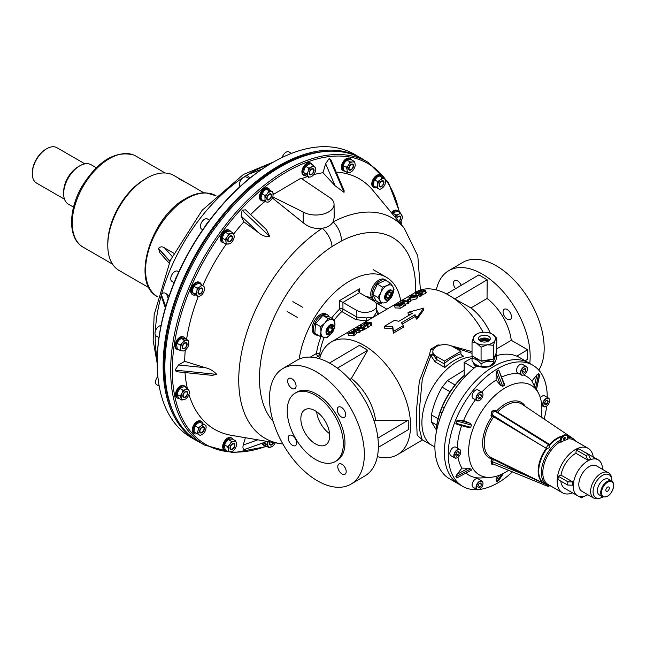 <?xml version="1.0" encoding="UTF-8"?>
<svg xmlns="http://www.w3.org/2000/svg" width="646" height="646" viewBox="0 0 646 646"><rect width="100%" height="100%" fill="white"/><g stroke="black" fill="none" stroke-linecap="round" stroke-linejoin="round"><path stroke-width="0.97" d="M96.286 167.726L91.11 164.738A22.747 13.138 120 0 0 79.733 165.861A22.747 13.138 120 0 0 63.647 193.727A22.747 13.138 120 0 0 65.803 201.77A22.747 13.138 120 0 0 68.363 204.144L73.539 207.132M79.733 165.861L78.085 166.813A20.414 11.79 120 0 0 63.647 191.822L63.647 193.727M84.925 163.858L56.945 147.708A20.414 11.79 120 0 0 46.738 148.717A20.414 11.79 120 0 0 32.3 173.726A20.414 11.79 120 0 0 34.238 180.945A20.414 11.79 120 0 0 36.531 183.068L64.511 199.226M32.3 173.726L32.3 172.773A19.251 11.111 -60 0 1 45.914 149.194L46.738 148.717M183.294 180.912L173.976 175.534A54.837 31.662 120 0 0 171.998 174.541A54.837 31.662 120 0 0 146.561 178.248A54.837 31.662 120 0 0 107.785 245.407A54.837 31.662 120 0 0 119.147 270.504L149.113 287.809M179.015 178.595L184.376 181.688L178.32 178.417M185.031 181.938L184.376 181.688M107.785 245.407L107.785 243.599A52.617 30.378 -60 0 1 144.995 179.152L146.561 178.248M157.204 362.624L157.204 361.671A162.291 93.694 -60 0 1 269.98 164.068A162.291 93.694 -60 0 1 271.958 162.905L272.782 162.437A163.454 94.373 120 0 0 270.795 163.6A163.454 94.373 120 0 0 157.204 362.624A163.454 94.373 120 0 0 191.054 437.447L196.998 440.879A163.454 94.373 -60 0 1 171.561 311.178A163.454 94.373 -60 0 1 276.73 167.031A163.454 94.373 -60 0 1 360.452 157.769A163.454 94.373 -60 0 1 363.48 159.651M360.452 157.769L354.509 154.337A163.454 94.373 120 0 0 272.782 162.437M261.961 169.187L248.096 174.412L261.654 169.389M248.508 174.162L262.098 169.09M165.344 307.94L161.605 296.95L161.443 294.794L165.61 307.036M309.305 168.792L308.731 168.913M200.139 442.558A163.454 94.373 -60 0 1 196.998 440.879M165.764 306.519L161.443 294.794M161.589 294.261L161.605 294.221C163.147 292.493 164.827 292.452 166.636 294.108L169.131 295.949M250.648 177.723C248.145 177.028 247.289 175.938 248.064 174.436L248.096 174.412M173.766 253.224L164.544 247.903L172.159 256.47M169.082 263.124L159.78 252.659L158.545 248.355C160.378 246.506 162.38 246.36 164.544 247.903M174.662 415.031A162.17 93.63 -60 0 1 166.547 391.581A162.17 93.63 -60 0 1 207.221 237.082A162.17 93.63 -60 0 1 326.892 151.35M335.129 185.814L325.641 163.704L328.822 158.956L329.557 158.658L330.784 159.554L344.148 190.691L344.019 192.346L335.129 185.814L323 172.732A144.672 83.528 120 0 0 313.73 174.622M344.019 192.346L329.557 158.658M279.12 167.637A163.341 94.308 120 0 0 173.427 311.647A163.341 94.308 120 0 0 198.702 441.727L204.475 445.062A163.341 94.308 -60 0 1 179.2 314.982A163.341 94.308 -60 0 1 284.894 170.972A163.341 94.308 -60 0 1 367.816 162.154L362.043 158.819A163.341 94.308 120 0 0 279.12 167.637M362.995 327.118A148.289 85.611 -60 0 1 362.761 327.603M325.641 163.704L323 172.732M415.54 292.307A110.418 63.752 120 0 0 341.363 241.031L332.036 246.53A110.418 63.752 120 0 0 267.218 334.725A110.418 63.752 120 0 0 273.169 421.467M272.814 196.957L303.192 212.009L303.297 222.789C308.691 227.384 315.038 229.201 322.338 228.232C327.498 227.319 331.083 225.212 333.086 221.893L334.184 217.645L334.063 204.297A18.08 10.554 -0.5 0 0 328.766 196.925L300.923 178.199L273.218 194.543M272.37 198.007L303.297 222.789M303.192 212.009A18.08 10.554 -0.5 0 0 322.943 214.157A18.08 10.554 -0.5 0 0 334.063 204.297M341.363 241.031A17.499 10.586 -117.5 0 0 333.086 221.893A127.197 73.442 -60 0 1 404.194 228.143L372.855 190.32A144.672 83.528 120 0 0 336.17 172.119M282.9 444.012L279.815 443.568A127.197 73.442 -60 0 1 241.58 352.571A127.197 73.442 -60 0 1 322.338 228.232A17.499 9.367 56.6 0 1 332.036 246.53M267.105 441.412L244.382 449.511C242.977 449.253 242.597 447.751 243.259 445.013L257.794 439.829M244.939 449.317L244.382 449.511M245.391 437.722L243.259 445.013M216.733 374.381L212.114 375.358L176.495 371.7L175.05 370.101L216.733 374.381C213.535 370.909 209.708 368.688 205.242 367.703L184.683 361.324L178.514 364.966L205.242 367.703M175.05 370.101L178.514 364.966M241.095 216.006L243.881 221.836L259.135 233.085L241.095 216.006L242.129 210.233L269.6 236.242C265.635 236.864 262.147 235.814 259.135 233.085M242.129 210.233L245.528 209.829L266.427 229.613L269.6 236.242M243.881 221.836A144.672 83.528 120 0 0 233.602 234.127M226.189 244.164A144.672 83.528 120 0 0 202.779 285.597M198.161 296.74A144.672 83.528 120 0 0 186.565 339.441M185.265 350.1A144.672 83.528 120 0 0 184.683 361.324M185.014 372.58A144.672 83.528 120 0 0 187.267 388.076M187.356 388.464A144.672 83.528 120 0 0 187.526 389.175M182.907 390.2L180.032 388.545L180.985 387.592L184.659 386.574L187.534 388.23L184.95 389.877L182.907 390.2L182.527 392.429L180.064 396.119L181.849 400.068L185.523 399.05A5.83 3.367 120 0 0 187.938 396.491L188.939 394.415A144.672 83.528 120 0 0 231.397 435.339L279.815 443.568M264.981 201.423A144.672 83.528 120 0 0 250.624 214.65M227.667 446.862L227.667 446.862A3.795 2.188 120 0 0 229.265 445.304M182.584 392.348A3.795 2.188 120 0 0 183.133 390.176M180.331 345.763A3.795 2.188 120 0 0 181.526 344.48M197.789 288.94A3.795 2.188 120 0 0 198.225 287.72M308.974 169.623A3.795 2.188 120 0 0 309.491 167.952M346.329 167.467A3.795 2.188 120 0 0 346.337 167.467A3.795 2.188 120 0 0 347.936 165.909M395.627 217.121A3.795 2.188 120 0 0 396.176 214.948M307.278 176.592A144.672 83.528 120 0 0 301.674 178.7M472.541 356.818A49.879 28.795 120 0 0 456.787 361.849A49.879 28.795 120 0 0 424.511 405.817A49.879 28.795 120 0 0 432.231 445.538A49.879 28.795 120 0 0 434.895 446.782M472.032 353.338L454.049 347.338M356.221 331.236L356.842 333.328L353.758 335.775A65.335 37.315 -120.5 0 0 348.598 335.427L347.823 333.304L355.042 330.712L356.221 331.236L353.16 333.659L353.758 335.775M363.205 327.74L356.172 329.46A67.668 38.647 -120.5 0 1 359.709 329.799L358.691 330.405A67.668 38.647 -120.5 0 0 353.346 330.041L360.323 328.111A67.668 38.647 -120.5 0 0 356.842 327.982L357.86 327.385A67.668 38.647 -120.5 0 1 363.205 327.74L363.795 329.848L360.024 330.905M359.709 329.799L360.306 331.907A65.335 37.315 -120.5 0 0 359.071 331.745M360.306 331.907L359.281 332.512A65.335 37.315 -120.5 0 0 356.511 332.214M361.994 327.498L363.496 326.981M364.594 329.379L364.005 327.272L367.784 325.035L368.382 327.142L364.594 329.379A65.335 37.315 -120.5 0 0 364.118 329.307L363.577 327.449L362.164 327.877M367.8 322.701L367.606 322.144L365.83 323.194L366.605 323.347L370.4 322.249L371.175 322.629L371.781 324.72L370.982 325.713L367.679 326.634M425.617 292.404L425.415 293.607L422.5 294.503L421.87 292.396L424.01 290.894L419.036 292L419.294 292.751M422.234 293.599L421.563 293.785M420.562 294.003L420.853 294.939A65.335 37.315 -120.5 0 0 420.158 294.883M421.394 293.187L418.479 294.673L419.819 293.728L419.399 293.445A67.668 38.647 -120.5 0 0 415.661 293.292L416.678 292.686A67.668 38.647 -120.5 0 1 420.191 292.824L421.394 293.187L421.991 295.295L419.092 296.78L420.449 295.844L420.045 295.561M418.971 295.472A65.335 37.315 -120.5 0 0 417.074 295.4L415.846 296.789L416.436 298.896L410.509 300.398M415.846 296.789L409.903 298.282L408.821 297.782L411.833 295.61L413.618 294.98L413.529 295.448L411.114 296.441L410.921 297.685L414.885 296.643L415.507 295.593L413.876 296.554A67.668 38.647 -120.5 0 0 412.915 296.482L415.741 294.81L417.066 295.367L417.679 297.459L416.436 298.896M410.081 298.985L408.119 300.148A67.668 38.647 -120.5 0 0 407.222 300.067L409.184 298.904A67.668 38.647 -120.5 0 1 410.081 298.985L410.727 301.101L408.765 302.263A65.335 37.315 -120.5 0 0 408.668 302.247M408.345 301.117L401.311 302.837A67.668 38.647 -120.5 0 1 404.848 303.176L403.831 303.773A67.668 38.647 -120.5 0 0 398.493 303.418L405.462 301.488A67.668 38.647 -120.5 0 0 401.982 301.359L402.999 300.753A67.668 38.647 -120.5 0 1 408.345 301.117L408.934 303.224A65.335 37.315 -120.5 0 0 407.82 303.071M408.934 303.224L405.163 304.282M404.848 303.176L405.446 305.283A65.335 37.315 -120.5 0 0 404.21 305.122M405.446 305.283L404.428 305.881A65.335 37.315 -120.5 0 0 403.193 305.72M400.649 304.944L400.383 304.096L398.348 305.3A67.668 38.647 -120.5 0 1 399.801 305.445L401.836 304.242A67.668 38.647 -120.5 0 1 402.813 304.371L403.411 306.487L400.35 308.287A65.335 37.315 -120.5 0 0 395.199 307.94L394.415 305.816L397.476 304.016A67.668 38.647 -120.5 0 1 398.412 304.016L398.59 304.532M483.168 332.27A65.335 37.315 -120.5 0 0 448.825 295.182A65.335 37.315 -120.5 0 0 447.84 294.616A65.335 37.315 -120.5 0 0 416.129 291.96L331.164 342.073A65.335 37.315 59.5 0 1 363.86 345.295A65.335 37.315 59.5 0 1 406.802 402.531A65.335 37.315 59.5 0 1 397.556 454.623A65.335 37.315 59.5 0 1 377.361 456.649M319.625 358.772A65.335 37.315 59.5 0 1 331.164 342.073M384.523 326.214L384.693 328.192L392.728 328.265L392.711 326.375L393.479 331.39L403.379 325.552L401.416 322.75L415.031 314.723L416.993 317.517L423.647 308.126L408.038 312.349L412.471 313.245L398.857 321.272L394.423 320.376L384.523 326.214L392.711 326.375M408.038 312.349L408.207 314.327L410.073 314.659M299.187 359.087A72.917 42.103 -60 0 1 349.357 281.212A72.917 42.103 -60 0 1 386.381 277.279A72.917 42.103 -60 0 1 400.738 301.036M329.468 363.036L359.483 345.335L367.736 350.261L337.374 368.172M292.444 445.32A5.951 3.4 -120.5 0 0 295.424 445.611A5.951 3.4 -120.5 0 0 296.264 440.871A5.951 3.4 -120.5 0 0 292.355 435.654A5.951 3.4 -120.5 0 0 289.376 435.364A5.951 3.4 -120.5 0 0 288.536 440.104A5.951 3.4 -120.5 0 0 292.444 445.32M342.033 473.946A5.951 3.4 -120.5 0 0 345.012 474.237A5.951 3.4 -120.5 0 0 345.852 469.497A5.951 3.4 -120.5 0 0 341.944 464.28A5.951 3.4 -120.5 0 0 338.964 463.99A5.951 3.4 -120.5 0 0 338.124 468.738A5.951 3.4 -120.5 0 0 342.033 473.946M341.492 417.001A5.951 3.4 -120.5 0 0 344.471 417.3A5.951 3.4 -120.5 0 0 345.311 412.552A5.951 3.4 -120.5 0 0 341.403 407.343A5.951 3.4 -120.5 0 0 338.423 407.045A5.951 3.4 -120.5 0 0 337.583 411.793A5.951 3.4 -120.5 0 0 341.492 417.001M291.911 388.375A5.951 3.4 -120.5 0 0 294.883 388.674A5.951 3.4 -120.5 0 0 295.731 383.926A5.951 3.4 -120.5 0 0 291.814 378.717A5.951 3.4 -120.5 0 0 288.843 378.419A5.951 3.4 -120.5 0 0 287.995 383.167A5.951 3.4 -120.5 0 0 291.911 388.375M314.973 395.094A39.664 22.65 -120.5 0 0 295.125 393.139A39.664 22.65 -120.5 0 0 289.505 424.769A39.664 22.65 -120.5 0 0 315.579 459.516A39.664 22.65 -120.5 0 0 335.427 461.47A39.664 22.65 -120.5 0 0 341.04 429.84A39.664 22.65 -120.5 0 0 314.973 395.094M335.427 461.47L337.075 460.501A39.664 22.65 -120.5 0 0 342.695 428.871A39.664 22.65 -120.5 0 0 316.621 394.117A39.664 22.65 -120.5 0 0 296.772 392.162L295.125 393.139M315.434 443.883A20.414 11.66 -120.5 0 0 325.649 444.892A20.414 11.66 -120.5 0 0 328.539 428.613A20.414 11.66 -120.5 0 0 315.119 410.727A20.414 11.66 -120.5 0 0 304.904 409.717A20.414 11.66 -120.5 0 0 302.013 425.997A20.414 11.66 -120.5 0 0 315.434 443.883M316.411 371.854A67.087 38.308 -120.5 0 0 282.843 368.551A67.087 38.308 -120.5 0 0 273.347 422.04A67.087 38.308 -120.5 0 0 317.436 480.81A67.087 38.308 -120.5 0 0 351.004 484.112A67.087 38.308 -120.5 0 0 360.5 430.624A67.087 38.308 -120.5 0 0 316.411 371.854M351.004 484.112L365.03 475.844A67.087 38.308 -120.5 0 0 374.527 422.355A67.087 38.308 -120.5 0 0 330.437 363.585A67.087 38.308 -120.5 0 0 296.869 360.274L282.843 368.551M446.596 293.954L478.912 274.889L487.157 279.815L454.8 298.904L447.84 294.616M507.304 319.197A5.951 3.4 -120.5 0 0 510.283 319.495A5.951 3.4 -120.5 0 0 511.123 314.747A5.951 3.4 -120.5 0 0 507.215 309.539A5.951 3.4 -120.5 0 0 504.235 309.24A5.951 3.4 -120.5 0 0 503.395 313.988A5.951 3.4 -120.5 0 0 507.304 319.197M461.244 285.306A5.951 3.4 -120.5 0 0 457.626 280.905A5.951 3.4 -120.5 0 0 454.655 280.614A5.951 3.4 -120.5 0 0 455.567 288.657M436.325 289.933A67.087 38.308 59.5 0 1 448.655 270.747L462.681 262.47A67.087 38.308 59.5 0 1 496.249 265.781A67.087 38.308 59.5 0 1 538.804 370.142M448.655 270.747A67.087 38.308 59.5 0 1 482.223 274.049A67.087 38.308 59.5 0 1 529.76 363.423M432.852 351.577L432.877 353.943L436.3 359.305L444.456 364.013L444.375 361.017L460.881 351.279L452.773 346.603A11.668 6.807 -0.5 0 0 439.845 345.255A11.668 6.807 -0.5 0 0 433.829 348.808A11.668 6.807 -0.5 0 0 432.852 351.577A11.668 6.807 -0.5 0 0 436.268 356.334L444.375 361.017M444.4 363.504A52.213 30.144 -60 0 1 460.905 353.774L462.197 355.768L463.78 356.317A49.879 28.795 120 0 0 454.308 360.42A49.879 28.795 120 0 0 444.868 367.477L435.113 361.841L430.882 355.663A2.334 1.316 39 0 1 429.485 354.807L430.712 349.211L437.931 344.948L440.322 345.142M444.456 364.013L444.868 367.477M422.306 439.813L417.138 435.138L416.25 412.406L419.351 381.172L429.485 354.807A2.334 0.88 -1.6 0 0 432.877 353.943A2.334 1.696 -2.2 0 1 430.882 355.663L422.29 378.984L419.674 406.819L419.714 430.252L422.145 439.716M460.905 353.774L460.881 351.279M437.931 344.948A2.334 1.082 -91 0 0 438.222 345.772M487.157 279.815L487.052 298.46A40.835 23.321 59.5 0 1 511.269 340.289L496.75 348.848M487.052 298.46L470.966 307.948L454.8 298.904M470.966 307.948A40.835 23.321 59.5 0 1 490.395 333.255M511.269 340.289L527.653 349.744L527.742 359.224L525.141 360.759M516.8 356.148L527.653 349.744M402.353 324.05L415.007 316.588L415.031 314.723M415.007 316.588L416.856 319.318L416.993 317.517M416.856 319.318L423.663 310.015L423.647 308.126M392.728 328.265L393.349 333.183L393.479 331.39M393.349 333.183L403.241 327.344L403.379 325.552M353.16 333.659A67.668 38.647 -120.5 0 0 347.823 333.304M354.307 332.254L354 331.309L354.799 331.632L353.2 332.932A67.668 38.647 -120.5 0 0 349.777 332.698L350.245 332.706M352.579 332.86L352.135 331.568L350.164 332.472M354 331.309L352.135 331.568M356.842 327.982L357.141 328.79M362.277 328.289L362.874 330.397M358.691 330.405L359.281 332.512M353.346 330.041L353.62 330.784M364.005 327.272A67.668 38.647 -120.5 0 0 363.504 327.199L362.85 325.334L361.413 325.754L361.574 326.238L360.557 326.844L360.533 325.729L363.803 324.728L365.03 326.004M365.055 325.988L364.853 325.342L364.966 326.036L366.871 324.914A67.668 38.647 -120.5 0 1 367.784 325.035M363.868 327.247L364.15 328.136M363.504 327.199L364.118 329.307M360.557 326.844L360.767 327.465M361.574 326.238L362.026 327.587M367.13 323.808L367.316 324.357M371.175 322.629L370.392 323.606L370.982 325.713M370.392 323.606L367.041 324.518L367.17 324.954M367.041 324.518L369.472 323.428L369.415 322.847L369.569 323.371M369.472 323.428L369.415 322.847L367.784 323.234L368.01 323.945M367.784 323.234L367.622 324.179M367.453 323.662L366.411 324.147L364.15 323.67L364.635 324.986M366.411 324.147L366.694 325.019M367.606 322.144A67.668 38.647 -120.5 0 0 366.734 322.144L364.15 323.67M418.858 292.727L418.535 291.83L419.036 292L419.197 291.128L421.596 290.191L420.005 291.403L424.979 290.288L425.609 290.595L426.215 292.695M423.3 290.983L423.477 291.524M424.979 290.288L425.415 293.607M424.826 291.499L421.87 292.396M422.331 291.249L422.492 291.766M420.804 293.865L421.394 295.973M419.819 293.728L420.449 295.844M418.568 294.132L419.206 296.248M419.399 293.445L419.529 293.865M415.661 293.292L416.234 294.859M411.114 296.441L411.55 297.677M413.529 295.448L413.723 296.005M410.218 297.41L410.921 297.685M412.915 296.482L413.198 297.354M409.903 298.282L410.59 300.406M409.201 298.904L408.821 297.782M413.618 294.98L413.933 295.876M408.119 300.148L408.765 302.263M407.222 300.067L407.521 301.004M401.982 301.359L402.28 302.166M407.416 301.658L408.014 303.765M403.831 303.773L404.428 305.881M398.493 303.418L398.848 304.379M398.412 304.016L396.369 305.219A67.668 38.647 -120.5 0 1 397.387 305.243L399.422 304.04A67.668 38.647 -120.5 0 1 400.383 304.096M402.813 304.371L399.761 306.18L400.35 308.287M399.761 306.18A67.668 38.647 -120.5 0 0 394.415 305.816M349.777 379.436L351.351 378.508L367.736 350.261M351.351 378.508A40.835 23.321 -120.5 0 1 375.568 420.336L374.155 421.168M377.91 438.077L408.224 420.191L408.312 429.663L378.378 447.323M375.568 420.336L408.224 420.191M316.629 411.688A20.414 11.66 -120.5 0 0 329.597 433.676M331.592 318.123A47.893 27.649 -60 0 1 339.667 309.071L339.586 300.551L359.386 288.875L358.716 291.201L359.402 292.695L373.315 300.729A11.668 6.807 -0.5 0 1 376.731 305.485A11.668 6.807 -0.5 0 1 369.56 311.848A11.668 6.807 -0.5 0 1 356.818 310.46L342.905 302.425L342.969 309.054L356.883 317.081L366.411 317.929L373.38 317.178L376.715 311.856L376.731 305.485M339.586 300.551L342.905 302.425L359.402 292.695M376.771 310.007L378.758 313.996M376.715 311.856A2.334 2.059 -166.4 0 0 378.717 314.029M366.985 320.949L366.411 317.929M366.928 320.981L355.728 319.584L341.815 311.558A2.334 1.349 120 0 0 342.969 309.054A2.334 1.365 179.5 0 0 339.667 309.071A2.334 0.88 -133.4 0 0 341.815 311.558A45.559 26.3 120 0 0 334.434 319.77M450.965 345.747L472.032 351.65M430.712 349.211A2.334 1.308 -152.4 0 0 433.256 349.769M268.389 441.63L266.677 444.335L269.011 447.654L272.709 446.152A5.83 3.367 120 0 0 274.978 443.326L275.188 442.785M269.011 447.654L266.136 445.998L263.802 442.607M267.129 444.795L267.759 444.432M266.677 444.335L263.802 442.68M270.052 441.912A2.915 1.688 120 0 0 271.885 444.335A2.915 1.688 120 0 0 273.5 442.502M267.977 442.696A5.83 3.367 120 0 0 267.977 445.724M268.793 446.895A5.83 3.367 120 0 0 271.062 447.097M233.214 443.891A2.915 1.688 120 0 0 230.517 446.733A2.915 1.688 120 0 0 231.639 449.204A2.915 1.688 120 0 0 234.328 446.354A2.915 1.688 120 0 0 233.214 443.891M234.732 441.266L233.214 441.412A5.83 3.367 120 0 0 230.614 443.309L229.314 445.215A5.83 3.367 120 0 0 228.313 448.59L228.523 450.343A5.83 3.367 120 0 0 230.121 451.829L231.639 451.675A5.83 3.367 120 0 0 234.232 449.777L235.54 447.872A5.83 3.367 120 0 0 236.541 444.496L236.323 442.744A5.83 3.367 120 0 0 234.732 441.266L235.588 440.814L232.713 439.151L229.257 439.127L228.401 439.579L231.276 441.242L230.614 443.309M231.639 451.675L232.487 451.223M228.523 450.343L228.175 451.651L230.121 451.829M228.175 451.651L225.309 449.987L224.348 446.305L225.349 442.93L228.401 439.579M229.314 445.215L227.57 446.661L228.313 448.59M227.57 446.661L224.695 444.997M233.214 441.412L231.276 441.242M236.323 442.744L235.588 440.814M199.719 435.154A5.83 3.367 120 0 0 202.246 434.475L203.837 433.07A5.83 3.367 120 0 0 205.686 429.856L206.114 427.781A5.83 3.367 120 0 0 205.436 425.254L204.273 424.583A5.83 3.367 120 0 0 201.746 425.262L200.155 426.667A5.83 3.367 120 0 0 198.306 429.873L196.941 433.555L200.244 435.461L194.075 431.891L194.341 427.587L196.198 424.382L199.792 421.991L202.658 423.655L201.746 425.262M200.155 426.667L198.152 427.652L198.306 429.873M196.941 433.555L194.075 431.891M198.152 427.652L195.278 425.989M203.458 427.345A2.915 1.688 120 0 0 200.535 429.025A2.915 1.688 120 0 0 200.535 432.392A2.915 1.688 120 0 0 203.458 430.712A2.915 1.688 120 0 0 203.458 427.345M197.878 431.956A5.83 3.367 120 0 0 198.556 434.483M204.273 424.583L203.086 423.897L202.158 425.496M206.114 427.781L205.961 425.553L205.436 425.254M200.244 435.461L202.246 434.475M198.29 432.19L197.369 433.797M181.817 399.099A5.83 3.367 120 0 0 183.892 399.745M181.849 400.068L178.974 398.404L177.222 395.425L177.569 392.227L180.032 388.545M180.064 396.119L177.19 394.456M187.138 392.453A2.915 1.688 120 0 0 184.441 392.72A2.915 1.688 120 0 0 183.327 396.474A2.915 1.688 120 0 0 186.024 396.208A2.915 1.688 120 0 0 187.138 392.453M188.939 394.415A5.83 3.367 120 0 0 189.286 391.218L188.656 389.829A5.83 3.367 120 0 0 186.573 389.183M184.95 389.877A5.83 3.367 120 0 0 182.527 392.429M181.526 394.512A5.83 3.367 120 0 0 181.187 397.71M177.23 348.775L176.689 344.819L177.997 341.443L179.418 339.675L182.035 338.157L185.313 338.714L188.188 340.377L184.142 340.014L183.375 341.96L180.105 345.045L180.646 347.104L180.105 350.431L177.23 348.775M180.105 345.045L177.23 343.381M184.142 340.014L181.268 338.359M186.751 344.528A2.915 1.688 120 0 0 184.691 343.333A2.915 1.688 120 0 0 182.624 346.91A2.915 1.688 120 0 0 184.691 348.097A2.915 1.688 120 0 0 186.751 344.528M180.646 349.001A5.83 3.367 120 0 0 181.954 350.867L183.375 350.988A5.83 3.367 120 0 0 186 349.478L187.421 347.709A5.83 3.367 120 0 0 188.729 344.334L188.729 342.437A5.83 3.367 120 0 0 187.421 340.571M186 340.442A5.83 3.367 120 0 0 183.375 341.96M181.954 343.729A5.83 3.367 120 0 0 180.646 347.104M183.375 350.988L184.481 350.592M180.105 350.431L181.954 350.867M202.351 290.87A2.915 1.688 120 0 0 201.229 288.399A2.915 1.688 120 0 0 198.54 291.241A2.915 1.688 120 0 0 199.654 293.712A2.915 1.688 120 0 0 202.351 290.87M203.861 291.742L204.491 289.626A5.83 3.367 120 0 0 204.152 286.824L203.151 285.903A5.83 3.367 120 0 0 200.728 286.138L199.105 287.325A5.83 3.367 120 0 0 197.022 290.369L196.392 292.485A5.83 3.367 120 0 0 196.739 295.287L197.733 296.215A5.83 3.367 120 0 0 200.155 295.973L201.786 294.786A5.83 3.367 120 0 0 203.861 291.742M196.392 292.485L195.27 294.116L192.395 292.46L193.065 288.084L195.14 285.039L198.815 283.069L201.689 284.733L200.728 286.138M199.105 287.325L197.062 288.108L197.022 290.369M197.062 288.108L194.188 286.444M203.151 285.903L201.689 284.733M204.564 288.56L204.152 286.824M197.733 296.215L198.112 296.756L200.155 295.973M198.112 296.756L192.395 292.46M196.319 293.599L195.237 295.093M195.27 294.116L196.739 295.287M226.657 238.156A5.83 3.367 120 0 0 225.979 241.467L226.253 244.204L229.847 243.695A5.83 3.367 120 0 0 232.374 241.451L233.537 239.44A5.83 3.367 120 0 0 234.215 236.129L233.795 234.546A5.83 3.367 120 0 0 231.938 233.472L228.345 233.973L227.82 236.145L225.05 239.69L222.176 238.035L223.863 233.86L226.391 231.615L229.984 231.106L232.859 232.77L231.938 233.472M226.407 243.058A5.83 3.367 120 0 0 228.264 244.123M233.795 234.546L232.859 232.77M228.345 233.973L225.47 232.318M231.559 239.642A2.915 1.688 120 0 0 231.559 236.275A2.915 1.688 120 0 0 228.644 237.954A2.915 1.688 120 0 0 228.644 241.321A2.915 1.688 120 0 0 231.559 239.642M230.356 233.9A5.83 3.367 120 0 0 227.82 236.145M226.253 244.204L223.379 242.541L222.022 239.181L222.176 238.035M225.05 239.69L225.979 241.467M266.838 194.285L264.9 195.447L265.03 199.606A5.83 3.367 120 0 0 266.031 201.827L267.331 202.222A5.83 3.367 120 0 0 269.931 201.124L271.449 199.517A5.83 3.367 120 0 0 273.04 196.198L272.911 192.032L269.212 190.893L266.838 194.285A5.83 3.367 120 0 0 265.24 197.603M264.9 195.447L262.026 193.784L264.392 190.392L266.338 189.23L268.292 189.69L270.036 190.376L269.285 192.064M269.212 190.893L266.338 189.23M272.911 192.032L270.036 190.376M269.931 198.645A2.915 1.688 120 0 0 271.045 194.89A2.915 1.688 120 0 0 268.356 195.157A2.915 1.688 120 0 0 267.234 198.911A2.915 1.688 120 0 0 269.931 198.645M273.258 194.196A5.83 3.367 120 0 0 272.257 191.975M270.949 191.579A5.83 3.367 120 0 0 268.356 192.678M265.24 200.696L264.69 200.454M267.331 202.222L267.807 202.182M265.03 199.606L264.287 201.14L266.031 201.827M264.287 201.14L261.412 199.477L261.065 197.321L262.026 193.784M305.881 166.45L308.489 164.31L310.548 163.753L313.423 165.416L310.807 167.548L308.756 168.105L305.881 166.45L304.581 168.081L303.547 172.466L306.422 174.121L308.538 176.681A5.83 3.367 120 0 0 310.807 176.883L312.446 175.938A5.83 3.367 120 0 0 314.723 173.112L315.539 170.996A5.83 3.367 120 0 0 315.539 167.968L313.423 165.416M315.749 169.123L315.539 167.968M311.63 174.121A2.915 1.688 120 0 0 313.69 170.552A2.915 1.688 120 0 0 311.63 169.357A2.915 1.688 120 0 0 309.563 172.934A2.915 1.688 120 0 0 311.63 174.121M314.723 166.805A5.83 3.367 120 0 0 312.446 166.603M310.807 167.548A5.83 3.367 120 0 0 308.538 170.374L307.714 172.49A5.83 3.367 120 0 0 307.714 175.51M308.538 176.681L308.756 177.44L305.881 175.785L303.547 172.466M307.714 172.49L306.422 174.121M308.756 168.105L308.538 170.374M350.302 169.809A2.915 1.688 120 0 0 352.999 166.959A2.915 1.688 120 0 0 351.876 164.496A2.915 1.688 120 0 0 349.187 167.338A2.915 1.688 120 0 0 350.302 169.809M348.783 172.434L350.302 172.28A5.83 3.367 120 0 0 352.902 170.382L354.202 168.477A5.83 3.367 120 0 0 355.203 165.101L354.993 163.349A5.83 3.367 120 0 0 353.394 161.871L351.876 162.017A5.83 3.367 120 0 0 349.284 163.914L347.976 165.82A5.83 3.367 120 0 0 346.975 169.195L347.193 170.956A5.83 3.367 120 0 0 348.783 172.434L346.845 172.256L343.971 170.601L343.018 166.91L344.019 163.535L345.319 161.629L347.919 159.732L351.376 159.756L354.25 161.419L353.394 161.871M351.876 162.017L349.938 161.847L347.064 160.184M354.993 163.349L354.25 161.419M350.302 172.28L351.158 171.828M347.193 170.956L346.845 172.256M347.976 165.82L346.232 167.266L346.975 169.195M346.232 167.266L343.357 165.602M349.938 161.847L349.284 163.914M381.261 179.217L382.182 177.61L383.797 178.538A5.83 3.367 120 0 0 381.261 179.217L377.676 181.607L377.401 185.911A5.83 3.367 120 0 0 378.08 188.446L379.242 189.117A5.83 3.367 120 0 0 381.77 188.438L383.361 187.033A5.83 3.367 120 0 0 385.21 183.819L385.484 179.515L379.307 175.954L377.304 176.931L374.801 179.951L377.676 181.607M379.678 180.63A5.83 3.367 120 0 0 377.829 183.835M385.484 179.515L384.959 179.208A5.83 3.367 120 0 1 385.638 181.744M382.61 177.86L381.673 179.459M377.813 186.153L376.893 187.76L379.767 189.415L381.77 188.438M380.058 186.355A2.915 1.688 120 0 0 382.973 184.667A2.915 1.688 120 0 0 382.973 181.3A2.915 1.688 120 0 0 380.058 182.988A2.915 1.688 120 0 0 380.058 186.355M377.401 185.911L376.465 187.51L373.59 185.854L373.864 181.55L374.801 179.951M402.369 216.951L400.577 213.002L397.993 214.65A5.83 3.367 120 0 0 395.57 217.201L395.409 217.549M401.699 214.593A5.83 3.367 120 0 0 399.624 213.955M400.577 213.002L397.702 211.347L394.036 212.364L393.075 213.309L395.95 214.973L395.57 217.201M399.777 222.813A5.83 3.367 120 0 0 400.988 221.263L401.99 219.18A5.83 3.367 120 0 0 402.329 215.982M398.606 221.4A2.915 1.688 120 0 0 400.189 217.226A2.915 1.688 120 0 0 398.477 216.749A2.915 1.688 120 0 0 396.555 218.929M392.421 213.939L393.075 213.309M397.993 214.65L395.95 214.973M262.987 442.898A7.001 4.046 120 0 0 264.424 445.732A7.001 4.046 120 0 0 266.184 446.023M262.26 443.164A7.001 4.046 120 0 0 263.6 445.255L264.424 445.732M232.98 439.304A7.001 4.046 120 0 0 231.962 438.198A7.001 4.046 120 0 0 224.695 442.736A7.001 4.046 120 0 0 224.961 450.319A7.001 4.046 120 0 0 226.431 450.642M231.962 438.198L231.139 437.722A7.001 4.046 120 0 0 223.871 442.26A7.001 4.046 120 0 0 224.138 449.842L224.961 450.319M231.147 442.752A3.795 2.188 120 0 0 231.074 442.05M227.973 447.589A3.795 2.188 120 0 0 228.506 447.331M202.949 424.075A7.001 4.046 120 0 0 201.536 421.523A7.001 4.046 120 0 0 195.778 423.8A7.001 4.046 120 0 0 194.535 433.644A7.001 4.046 120 0 0 197.458 433.595M201.536 421.523L200.712 421.047A7.001 4.046 120 0 0 194.955 423.324A7.001 4.046 120 0 0 193.711 433.167L194.535 433.644M185.79 387.229A7.001 4.046 120 0 0 184.772 386.114A7.001 4.046 120 0 0 180.872 386.712A7.001 4.046 120 0 0 176.624 392.889A7.001 4.046 120 0 0 177.771 398.235A7.001 4.046 120 0 0 179.241 398.558M184.772 386.114L183.948 385.638A7.001 4.046 120 0 0 180.048 386.235A7.001 4.046 120 0 0 175.801 392.413A7.001 4.046 120 0 0 176.947 397.758L177.771 398.235M183.957 390.668A3.795 2.188 120 0 0 183.908 390.079M180.67 395.538A3.795 2.188 120 0 0 181.316 395.247M185.362 338.746A7.001 4.046 120 0 0 184.231 337.374A7.001 4.046 120 0 0 182.245 337.115A7.001 4.046 120 0 0 176.503 342.889A7.001 4.046 120 0 0 177.23 349.494A7.001 4.046 120 0 0 178.982 349.785M184.231 337.374L183.399 336.897A7.001 4.046 120 0 0 181.421 336.639A7.001 4.046 120 0 0 175.68 342.412A7.001 4.046 120 0 0 176.406 349.018L177.23 349.494M201.253 284.482A7.001 4.046 120 0 0 199.985 282.706A7.001 4.046 120 0 0 199.687 282.56A7.001 4.046 120 0 0 192.847 286.994A7.001 4.046 120 0 0 192.984 294.834A7.001 4.046 120 0 0 193.275 294.98A7.001 4.046 120 0 0 195.165 295.036M199.428 282.415A7.001 4.046 120 0 0 199.162 282.229A7.001 4.046 120 0 0 198.863 282.084A7.001 4.046 120 0 0 192.015 286.517A7.001 4.046 120 0 0 192.161 294.358L192.984 294.834M230.606 231.47A7.001 4.046 120 0 0 230.541 231.365A7.001 4.046 120 0 0 229.637 230.452A7.001 4.046 120 0 0 223.225 233.577A7.001 4.046 120 0 0 221.731 241.661A7.001 4.046 120 0 0 222.636 242.573A7.001 4.046 120 0 0 224 242.904M229.637 230.452L228.813 229.976A7.001 4.046 120 0 0 222.402 233.101A7.001 4.046 120 0 0 220.908 241.184A7.001 4.046 120 0 0 221.812 242.097L222.636 242.573M225.204 239.957A3.795 2.188 120 0 0 226.181 239.585M228.821 235.007A3.795 2.188 120 0 0 228.652 233.981M269.955 190.344A7.001 4.046 120 0 0 268.679 188.551A7.001 4.046 120 0 0 263.108 190.627A7.001 4.046 120 0 0 260.249 197.926A7.001 4.046 120 0 0 261.687 200.68A7.001 4.046 120 0 0 263.851 200.89M268.679 188.551L267.856 188.075A7.001 4.046 120 0 0 262.284 190.15A7.001 4.046 120 0 0 259.426 197.45A7.001 4.046 120 0 0 260.855 200.203L261.687 200.68M312.301 164.77A7.001 4.046 120 0 0 311.17 163.39A7.001 4.046 120 0 0 302.958 170.423A7.001 4.046 120 0 0 304.169 175.518A7.001 4.046 120 0 0 305.929 175.809M311.17 163.39L310.346 162.913A7.001 4.046 120 0 0 302.134 169.946A7.001 4.046 120 0 0 303.345 175.042L304.169 175.518M351.642 159.917A7.001 4.046 120 0 0 350.633 158.803A7.001 4.046 120 0 0 343.357 163.341A7.001 4.046 120 0 0 343.632 170.924A7.001 4.046 120 0 0 345.101 171.247M350.633 158.803L349.809 158.327A7.001 4.046 120 0 0 342.533 162.865A7.001 4.046 120 0 0 342.808 170.447L343.632 170.924M346.636 168.194A3.795 2.188 120 0 0 347.168 167.936M349.809 163.357A3.795 2.188 120 0 0 349.744 162.655M382.472 178.038A7.001 4.046 120 0 0 381.059 175.478A7.001 4.046 120 0 0 375.302 177.755A7.001 4.046 120 0 0 374.058 187.606A7.001 4.046 120 0 0 376.981 187.55M381.059 175.478L380.236 175.001A7.001 4.046 120 0 0 374.478 177.279A7.001 4.046 120 0 0 373.235 187.13L374.058 187.606M398.832 211.993A7.001 4.046 120 0 0 397.823 210.887A7.001 4.046 120 0 0 393.923 211.484A7.001 4.046 120 0 0 391.92 213.333M397.823 210.887L396.999 210.41A7.001 4.046 120 0 0 393.099 211.008A7.001 4.046 120 0 0 391.315 212.599M396.999 215.441A3.795 2.188 120 0 0 396.959 214.852M159.4 334.571A7.001 4.046 120 0 0 159.118 336.461M176.721 276.48A7.001 4.046 120 0 0 175.042 280.421M208.085 222.208A7.001 4.046 120 0 0 205.525 225.72M248.322 179.394A7.001 4.046 120 0 0 246.635 180.791M269.745 441.856A3.44 1.986 120 0 0 270.391 445.037A3.44 1.986 120 0 0 273.815 442.55M230.307 449.156A3.44 1.986 120 0 0 233.626 448.3A3.44 1.986 120 0 0 234.546 443.939A3.44 1.986 120 0 0 231.228 444.795A3.44 1.986 120 0 0 230.307 449.156M199.582 431.609A3.44 1.986 120 0 0 202.295 432.489A3.44 1.986 120 0 0 204.411 428.128A3.44 1.986 120 0 0 201.697 427.248A3.44 1.986 120 0 0 199.582 431.609M159.199 386.171L156.744 384.75A5.83 3.367 -60 0 1 155.686 380.72A5.83 3.367 -60 0 1 157.858 376.448M182.891 395.069A3.44 1.986 120 0 0 184.586 397.548A3.44 1.986 120 0 0 187.582 393.858A3.44 1.986 120 0 0 185.886 391.379A3.44 1.986 120 0 0 182.891 395.069M158.956 337.6L156.195 336.009A5.83 3.367 -60 0 1 155.864 329.896A5.83 3.367 -60 0 1 161.007 325.624M182.77 345.093A3.44 1.986 120 0 0 183.189 348.8A3.44 1.986 120 0 0 186.605 346.337A3.44 1.986 120 0 0 186.185 342.638A3.44 1.986 120 0 0 182.77 345.093M174.137 282.609L171.949 281.341A5.83 3.367 -60 0 1 172.837 273.323A5.83 3.367 -60 0 1 177.787 271.239L178.797 271.829M199.243 289.303A3.44 1.986 120 0 0 198.322 293.664A3.44 1.986 120 0 0 201.641 292.808A3.44 1.986 120 0 0 202.561 288.447A3.44 1.986 120 0 0 199.243 289.303M202.715 229.726L201.609 229.088A5.83 3.367 -60 0 1 200.623 224.735A5.83 3.367 -60 0 1 204.023 219.6A5.83 3.367 -60 0 1 207.439 218.978L209.579 220.213M229.798 236.178A3.44 1.986 120 0 0 227.683 240.538A3.44 1.986 120 0 0 230.396 241.418A3.44 1.986 120 0 0 232.512 237.058A3.44 1.986 120 0 0 229.798 236.178M240.005 186.597A5.83 3.367 -60 0 1 240.296 181.114A5.83 3.367 -60 0 1 244.672 176.907A5.83 3.367 -60 0 1 246.481 177.085L249.219 178.659M269.794 193.816A3.44 1.986 120 0 0 266.798 197.506A3.44 1.986 120 0 0 268.494 199.985A3.44 1.986 120 0 0 271.49 196.295A3.44 1.986 120 0 0 269.794 193.816M282.221 157.43A5.83 3.367 -60 0 1 288.592 151.753A5.83 3.367 -60 0 1 288.972 151.923L291.499 153.385M313.124 168.663A3.44 1.986 120 0 0 309.709 171.117A3.44 1.986 120 0 0 310.128 174.824A3.44 1.986 120 0 0 313.544 172.361A3.44 1.986 120 0 0 313.124 168.663M353.209 164.544A3.44 1.986 120 0 0 349.89 165.4A3.44 1.986 120 0 0 348.969 169.761A3.44 1.986 120 0 0 352.288 168.905A3.44 1.986 120 0 0 353.209 164.544M383.934 182.091A3.44 1.986 120 0 0 381.221 181.211A3.44 1.986 120 0 0 379.105 185.564A3.44 1.986 120 0 0 381.818 186.444A3.44 1.986 120 0 0 383.934 182.091M398.824 221.659A3.44 1.986 120 0 0 400.625 218.631A3.44 1.986 120 0 0 399.357 216.095A3.44 1.986 120 0 0 396.337 218.663M541.243 417.106A51.761 29.886 120 0 0 538.732 393.68A51.761 29.886 120 0 0 486.963 404.081A51.761 29.886 120 0 0 468.713 453.468A51.761 29.886 120 0 0 490.443 477.313A51.761 29.886 120 0 0 508.563 470.304M475.424 399.769A57.171 33.003 120 0 0 463.602 420.53L470.062 423.292L471.499 425.141L456.746 421.014L458.595 420.086L463.602 420.53M470.659 427.289L468.407 427.547L456.948 424.333L455.842 423.308L470.659 427.289L471.499 425.141M456.948 424.333L468.407 427.547M461.632 425.682A57.171 33.003 120 0 0 457.344 448.09M458.014 457.247A57.171 33.003 120 0 0 461.955 468.124L468.407 468.245L470.659 468.891L455.915 476.748L456.948 474.35L461.955 468.124M471.499 470.078L456.795 478.008L471.499 470.078L470.659 468.891M466.194 473.171A57.171 33.003 120 0 0 481.391 477.911L490.443 477.313M544.118 419.044A70.002 40.415 120 0 0 546.702 406.068M547.251 397.403A70.002 40.415 120 0 0 532.756 365.16A70.002 40.415 120 0 0 473.009 390.572A70.002 40.415 120 0 0 462.754 486.406A70.002 40.415 120 0 0 477.216 489.644M462.754 486.406L458.878 484.169A70.002 40.415 -60 0 1 469.125 388.335A70.002 40.415 -60 0 1 528.88 362.915L519.392 357.44A70.002 40.415 120 0 0 496.75 355.583M544.328 483.588L524.665 474.818L493.407 459.467L492.543 461.688L492.454 463.578L493.043 463.917L492.454 463.578M546.508 484.67A2.334 1.397 112.2 0 0 546.807 485.784A2.334 1.397 112.2 0 0 547.186 486.083A2.334 1.397 112.2 0 0 547.437 486.139M527.903 431.73A1.163 0.622 121 0 0 528.517 431.342L549.496 444.416L543.803 441.654L549.568 445.264L549.455 447.654L546.823 448.639L493.738 416.864A30.855 17.813 120 0 0 491.235 457.618L544.255 483.571A26.817 15.48 120 0 0 544.538 483.701M560.211 440.096A26.575 15.342 -60 0 0 550.772 448.445A26.575 15.342 -60 0 0 547.42 485.114L544.804 483.838A26.777 15.456 -60 0 1 539.313 476.377A26.777 15.456 -60 0 1 546.879 448.615M549.568 445.264A26.777 15.456 -60 0 1 561.907 436.607A26.72 15.423 -60 0 0 549.552 445.239M567.051 435.961A26.777 15.456 -60 0 1 571.565 437.495L576.555 441.638M539.305 476.344A26.72 15.423 -60 0 1 539.297 476.312A26.72 15.423 -60 0 1 546.823 448.639M493.463 458.708A1.163 0.686 116.2 0 1 493.407 459.467L491.864 458.926A32.017 18.484 -60 0 1 491.864 416.775L493.738 416.864M524.705 474.002A1.163 0.686 116.1 0 1 524.665 474.818L491 461.155L491.864 458.926A1.163 0.945 105.1 0 1 492.583 458.28M491.864 416.775L491 415.54A1.163 0.921 144.9 0 1 492.543 415.128L493.786 416.896M543.803 441.654L495.135 411.324L493.043 412.108L492.543 415.128L538.53 443.762M491 415.54L491.905 411.106L495.288 410.21A1.163 0.921 -35.1 0 0 495.143 411.332M571.306 437.334A26.817 15.48 120 0 0 571.056 437.156A26.817 15.48 120 0 0 566.703 435.63M562.553 435.945A26.817 15.48 120 0 0 549.496 444.416M538.304 438.206L537.407 437.649M546.298 448.332A26.817 15.48 120 0 0 544.255 483.571M479.187 489.482A70.002 40.415 120 0 0 512.44 471.887M455.915 423.154L456.746 421.014M456.746 477.927L455.915 476.748M501.829 474.172L496.798 481.585L496.104 480.051L496.104 476.32M503.492 473.348L498.882 480.277L496.935 481.52M498.599 480.559L503.355 473.421M536.422 389.239L539.362 376.012M536.915 374.866L538.788 373.646L535.566 388.149L534.412 386.138L536.915 374.866L531.908 381.092L534.412 386.138M496.104 380.09L500.585 385.315L496.104 373.42L496.104 380.09A57.171 33.003 120 0 0 481.779 392.122M496.104 373.42L496.935 371.014L502.701 386.324L500.585 385.315M502.701 386.324L504.365 385.363L498.712 369.98L504.502 384.402L504.365 385.363M496.935 371.014L498.599 370.053M503.888 383.409L504.502 384.402M498.712 369.98L496.798 371.079M531.908 381.092A57.171 33.003 120 0 0 523.623 374.979M519.4 373.864A57.171 33.003 120 0 0 501.724 377.038M455.842 476.651L456.795 478.008M456.795 420.845L455.842 423.308M535.566 388.149A53.004 30.604 -60 0 1 536.398 389.336M538.788 373.646L539.62 374.825M454.485 457.174A4.667 2.697 120 0 0 457.457 457.618A4.667 2.697 120 0 0 460.76 451.901A4.667 2.697 120 0 0 460.428 450.44A4.667 2.697 120 0 0 456.028 451.199A4.667 2.697 120 0 0 454.485 457.174M457.376 457.667A4.902 2.826 -60 0 1 457.287 457.715A4.902 2.826 -60 0 1 454.841 457.957A4.902 2.826 -60 0 1 454.17 457.255A4.902 2.826 -60 0 1 455.285 451.611A4.902 2.826 -60 0 1 459.742 449.471A4.902 2.826 -60 0 1 460.412 450.181A4.902 2.826 -60 0 1 460.76 451.715A4.902 2.826 -60 0 1 460.751 451.812M459.742 449.471L455.777 447.185A4.902 2.826 120 0 0 451.328 449.325A4.902 2.826 120 0 0 450.205 454.962A4.902 2.826 120 0 0 450.884 455.672L454.841 457.957M459.354 452.878L458.531 451.376L456.633 452.305L455.559 454.744L456.383 456.246L458.28 455.317L459.354 452.878L457.562 451.845M455.906 453.944L458.28 455.317M564.37 437.471A1.163 0.67 -60 0 1 564.362 437.592A1.163 0.67 -60 0 1 563.546 438.9M563.554 438.771A1.163 0.67 -60 0 1 564.111 437.673A1.163 0.67 -60 0 1 564.959 437.407A1.163 0.67 -60 0 1 565.193 438.069A1.163 0.67 -60 0 1 564.636 439.167A1.163 0.67 -60 0 1 563.788 439.433A1.163 0.67 -60 0 1 563.554 438.771M560.978 440.984A4.667 2.697 -60 0 1 563.183 436.591A4.667 2.697 -60 0 1 566.582 435.549A4.667 2.697 -60 0 1 567.519 438.198L567.374 439.571A25.67 14.818 120 0 0 560.833 442.357L560.978 440.984L560.155 440.507A4.667 2.697 -60 0 1 562.359 436.115A4.667 2.697 -60 0 1 565.759 435.073L566.582 435.549M593.238 456.997A25.67 14.818 120 0 0 588.135 448.324A25.67 14.818 120 0 0 569.465 454.073A25.67 14.818 120 0 0 557.312 478.21A25.67 14.818 120 0 0 562.472 492.785L548.115 484.492A25.67 14.818 120 0 1 542.955 469.925A25.67 14.818 120 0 1 560.938 441.315A25.67 14.818 120 0 0 560.001 441.88L560.155 440.507M562.472 492.785A25.67 14.818 120 0 0 572.534 492.866M602.484 469.335A20.712 11.959 120 0 0 598.196 459.855A20.712 11.959 120 0 0 583.136 464.498A20.712 11.959 120 0 0 573.325 483.967A20.712 11.959 120 0 0 577.492 495.724A20.712 11.959 120 0 0 587.844 494.699M567.939 481.811L567.592 485.033L572.526 485.211L572.865 481.989L560.97 475.117L558.297 476.255L567.939 481.811L572.865 481.989M560.785 481.1A20.712 11.959 120 0 0 564.951 488.489L577.492 495.724M578.897 482.925A14.64 8.455 120 0 0 581.844 491.235L593.658 498.058A14.64 8.455 -60 0 1 590.719 489.741A14.64 8.455 -60 0 1 597.647 475.981A14.64 8.455 -60 0 1 608.298 472.694L596.484 465.871A14.64 8.455 120 0 0 585.833 469.157A14.64 8.455 120 0 0 578.897 482.925M597.469 489.749A9.101 5.257 120 0 0 599.302 494.917L602.597 496.822A9.101 5.257 -60 0 1 600.772 491.654A9.101 5.257 -60 0 1 605.076 483.095A9.101 5.257 -60 0 1 611.697 481.06L608.403 479.154A9.101 5.257 120 0 0 601.781 481.189A9.101 5.257 120 0 0 597.469 489.749M609.283 488.449A2.447 1.413 120 0 0 608.79 487.052A2.447 1.413 120 0 0 607.006 487.601A2.447 1.413 120 0 0 605.843 489.91A2.447 1.413 120 0 0 606.336 491.299A2.447 1.413 120 0 0 608.12 490.75A2.447 1.413 120 0 0 609.283 488.449M578.751 496.298L581.376 497.808L584.792 496.096M581.376 497.808L583.063 496.532M575.901 453.258L576.256 449.971L585.89 455.535L587.803 460.122L575.901 453.258M576.256 449.971L578.873 448.857L588.506 454.421L585.89 455.535M588.506 454.421L590.42 459.007L587.803 460.122M598.196 459.855L585.656 452.62A20.712 11.959 120 0 0 584.396 452.047M575.957 453.282A20.712 11.959 120 0 0 561.011 475.141M588.135 448.324L573.785 440.039A25.67 14.818 120 0 0 567.438 438.949M558.297 476.255L557.958 479.469L567.592 485.033M476.263 366.379A10.498 6.064 180 0 1 473.93 363.06M493.229 364.489A10.498 6.064 180 0 1 481.674 367.073A10.498 6.064 180 0 1 475.214 364.158M494.893 362.616A10.498 6.064 180 0 1 494.836 363.189M474.939 357.464A10.498 6.064 0 0 0 479.817 360.282M472.727 356.188L472.032 358.619C475.02 358.514 478.032 360.258 481.076 363.843C485.162 361.38 489.28 360.743 493.439 361.93C494.545 357.723 495.652 355.348 496.75 354.791L495.886 353.83M496.75 354.791L496.75 357.23C495.652 361.437 494.545 363.811 493.439 364.368L493.439 361.93M493.439 364.368C489.353 366.823 485.235 367.461 481.076 366.282C478.088 366.379 475.068 364.635 472.032 361.057L472.032 358.619M481.076 366.282L481.076 363.843M483.628 360.872A10.498 6.064 0 0 0 490.29 359.838M488.344 341.201A5.83 3.367 0 0 0 480.446 341.201M489.135 340.708A7.001 4.046 0 0 0 479.647 340.708M485.929 341.952A5.951 3.432 0 0 0 490.338 338.633A5.951 3.432 0 0 0 482.853 335.314A5.951 3.432 0 0 0 478.444 338.633A5.951 3.432 0 0 0 485.929 341.952M489.805 340.062A5.951 3.432 0 0 0 488.602 339.061A5.951 3.432 0 0 0 482.853 338.173A5.951 3.432 -0 0 0 480.18 339.061A5.951 3.432 -0 0 0 478.977 340.062M489.329 339.57A8.463 4.885 -0 0 0 482.199 338.819A8.463 4.885 -0 0 0 479.453 339.57M473.332 356.535L472.032 355.785L472.032 341.944L476.554 343.155A11.087 6.395 180 0 1 473.688 336.978L472.032 341.944M476.11 334.378L473.688 336.978A11.087 6.395 0 0 1 481.52 332.448A11.087 6.395 180 0 1 492.228 334.103A11.087 6.395 180 0 1 495.094 340.289L496.75 338.116L492.228 334.103M487.262 344.811A11.087 6.395 180 0 1 476.554 343.155L481.076 347.168L487.262 344.811L493.439 345.255L495.094 340.289A11.087 6.395 180 0 1 487.262 344.811M472.032 355.785L481.432 361.211L493.439 359.095L496.75 351.965L496.75 338.116M481.076 347.168L481.076 361.009L493.439 359.095L493.439 345.255M436.268 429.76L431.399 421.959L431.399 414.902C433.571 404.945 437.156 395.699 442.155 387.172L447.452 380.583L464.175 370.182M495.474 361.308L488.602 366.936L476.554 366.153A70.002 40.415 120 0 0 474.075 368.115A70.002 40.415 120 0 0 434.895 446.644A70.002 40.415 120 0 0 449.39 478.686L458.878 484.169A70.002 40.415 -60 0 1 444.383 452.119A70.002 40.415 -60 0 1 474.939 381.673A70.002 40.415 -60 0 1 528.88 362.915L532.756 365.16M442.801 411.486L443.447 409.58M476.167 366.452A11.087 6.395 180 0 1 473.316 362.463M436.131 433.224A53.085 30.653 -60 0 1 464.175 375.415L464.175 375.633A54.248 31.323 120 0 0 442.348 406.73L440.289 412.043A54.248 31.323 120 0 0 436.147 433.127M472.274 357.723L464.175 362.398L464.175 375.633L465.338 376.311M474.075 368.115L464.175 362.398M444.238 407.82L442.348 406.73M440.289 412.043L442.001 413.028M479.421 489.353A4.667 2.697 120 0 0 479.671 489.224A4.667 2.697 120 0 0 482.966 483.507A4.667 2.697 120 0 0 479.921 481.472A4.667 2.697 120 0 0 476.377 487.027A4.667 2.697 120 0 0 479.421 489.353M479.59 489.264A4.902 2.826 -60 0 1 479.502 489.321A4.902 2.826 -60 0 1 479.243 489.458A4.902 2.826 -60 0 1 477.055 489.563A4.902 2.826 -60 0 1 476.352 485.461A4.902 2.826 -60 0 1 479.768 481.173A4.902 2.826 -60 0 1 481.956 481.076A4.902 2.826 -60 0 1 482.966 483.313A4.902 2.826 -60 0 1 482.966 483.41M481.956 481.076L477.992 478.783A4.902 2.826 120 0 0 475.803 478.888A4.902 2.826 120 0 0 472.396 483.176A4.902 2.826 120 0 0 473.09 487.27L477.055 489.563M480.495 486.914L481.569 484.484L480.745 482.974L478.839 483.902L477.765 486.341L478.597 487.851L480.495 486.914L478.121 485.55M479.776 483.45L481.569 484.484M549.278 399.147A4.667 2.697 120 0 0 544.877 399.906A4.667 2.697 120 0 0 543.334 405.882A4.667 2.697 120 0 0 546.306 406.326A4.667 2.697 120 0 0 549.609 400.609A4.667 2.697 120 0 0 549.278 399.147M546.225 406.366A4.902 2.826 -60 0 1 546.145 406.415A4.902 2.826 -60 0 1 543.69 406.665A4.902 2.826 -60 0 1 543.02 405.954A4.902 2.826 -60 0 1 544.134 400.31A4.902 2.826 -60 0 1 548.591 398.17A4.902 2.826 -60 0 1 549.262 398.881A4.902 2.826 -60 0 1 549.609 400.415A4.902 2.826 -60 0 1 549.609 400.512M548.591 398.17L544.635 395.885A4.902 2.826 120 0 0 540.339 397.807M544.408 403.443L545.232 404.953L547.13 404.016L548.204 401.586L547.38 400.076L545.482 401.005L544.408 403.443M546.419 400.552L548.204 401.586M544.756 402.652L547.13 404.016M523.268 369.407L522.194 371.846L523.018 373.348L524.915 372.419L525.997 369.98L525.166 368.478L523.268 369.407M522.541 371.046L524.915 372.419M524.205 368.947L525.997 369.98M524.342 366.968A4.667 2.697 120 0 0 520.805 372.524A4.667 2.697 120 0 0 523.841 374.858A4.667 2.697 120 0 0 527.386 369.302A4.667 2.697 120 0 0 524.342 366.968M524.011 374.769A4.902 2.826 -60 0 1 523.664 374.955A4.902 2.826 -60 0 1 521.475 375.06A4.902 2.826 -60 0 1 520.781 370.965A4.902 2.826 -60 0 1 524.189 366.678A4.902 2.826 -60 0 1 526.377 366.573A4.902 2.826 -60 0 1 527.394 368.914M526.377 366.573L522.42 364.287A4.902 2.826 120 0 0 520.232 364.392A4.902 2.826 120 0 0 516.816 368.68A4.902 2.826 120 0 0 517.519 372.774L521.475 375.06M523.308 367.663A4.902 2.826 120 0 0 523.389 367.17M476.942 395.982A4.667 2.697 120 0 0 476.748 400.027A4.667 2.697 120 0 0 479.671 400.375A4.667 2.697 120 0 0 482.392 397.137A4.667 2.697 120 0 0 482.966 394.658A4.667 2.697 120 0 0 480.64 392.356A4.667 2.697 120 0 0 476.942 395.982M479.59 400.415A4.902 2.826 -60 0 1 479.502 400.463A4.902 2.826 -60 0 1 477.055 400.706A4.902 2.826 -60 0 1 476.643 395.861A4.902 2.826 -60 0 1 481.956 392.219A4.902 2.826 -60 0 1 482.966 394.464A4.902 2.826 -60 0 1 482.966 394.561M481.956 392.219L477.992 389.934A4.902 2.826 120 0 0 472.678 393.575A4.902 2.826 120 0 0 473.09 398.421L477.055 400.706M477.765 397.492L478.597 398.994L480.495 398.065L481.569 395.627L480.745 394.125L478.839 395.053L477.765 397.492M478.121 396.692L480.495 398.065M479.776 394.593L481.569 395.627M333.029 331.341A5.136 2.964 120 0 0 334.071 327.813A5.136 2.964 120 0 0 331.81 325.237A5.136 2.964 120 0 0 327.837 328.483A5.136 2.964 120 0 0 327.094 333.473A5.136 2.964 120 0 0 330.437 334.103A5.136 2.964 120 0 0 333.029 331.341M330.235 334.216A5.717 3.303 -60 0 1 330.025 334.345A5.717 3.303 -60 0 1 327.167 334.628A5.717 3.303 -60 0 1 327.134 328.079A5.717 3.303 -60 0 1 332.884 324.72A5.717 3.303 -60 0 1 334.071 327.336A5.717 3.303 -60 0 1 334.063 327.587M329.533 327.409L332.335 329.024L331.527 326.658M327.772 330.51L328.362 332.601L330.671 331.947L332.335 329.024L333.207 329.129L331.212 332.642L328.443 333.425L327.667 330.695L329.662 327.183L332.432 326.4L333.207 329.129M327.869 330.34L331.212 332.642M386.526 299.792A5.136 2.964 120 0 0 389.062 299.526A5.136 2.964 120 0 0 392.687 293.236A5.136 2.964 120 0 0 391.597 290.87A5.136 2.964 120 0 0 386.461 293.906A5.136 2.964 120 0 0 386.526 299.792M388.86 299.631A5.717 3.303 -60 0 1 388.65 299.76A5.717 3.303 -60 0 1 385.824 300.067A5.717 3.303 -60 0 1 385.791 300.043A5.717 3.303 -60 0 1 385.775 293.47A5.717 3.303 -60 0 1 391.476 290.127A5.717 3.303 -60 0 1 391.508 290.143A5.717 3.303 -60 0 1 392.687 292.759A5.717 3.303 -60 0 1 392.687 293.009M391.105 296.457L388.351 298.936L386.308 297.814L387.019 294.205L389.764 291.726L391.815 292.856L391.105 296.457L390.354 296.03L390.943 293.026L389.344 292.105M388.351 298.936L388.06 298.097L390.354 296.03L387.083 294.148M386.429 297.2L388.06 298.097L386.437 297.16M391.815 292.856L390.943 293.026M333.845 329.5L334.951 325.108L334.652 319.891L329.468 316.903L322.814 315.434L315.49 323.662L314.836 333.36L320.02 336.348L326.682 337.818L330.962 334.071A9.916 5.725 120 0 0 331.923 332.876M333.748 329.718A9.916 5.725 120 0 0 334.951 325.108A9.916 5.725 120 0 0 331.947 319.52L327.99 318.421L324.962 322.895A9.916 5.725 120 0 0 320.973 331.858A9.916 5.725 120 0 0 323.977 337.446A9.916 5.725 120 0 0 330.962 334.071M334.652 319.891L331.947 319.52A9.916 5.725 120 0 0 324.962 322.895L320.674 326.65L320.973 331.858L320.02 336.348M320.674 326.65L315.49 323.662M327.99 318.421L322.814 315.434M392.356 295.182L394.028 289.642L392.921 286.776L390.564 283.19L385.379 280.202L377.312 284.103L372.71 294.455L376.174 300.899L381.358 303.895L380.252 301.028A9.916 5.725 120 0 0 390.547 298.299M392.372 295.133A9.916 5.725 120 0 0 392.921 286.776A9.916 5.725 120 0 0 387.156 285.508A9.916 5.725 120 0 0 380.817 292.63A9.916 5.725 120 0 0 380.252 301.028L377.886 297.443L372.71 294.455M390.055 292.517A4.958 2.867 120 0 0 390.095 291.903M390.564 283.19L387.156 285.508L382.497 287.09L380.817 292.63L377.886 297.443M382.497 287.09L377.312 284.103M329.056 316.774A11.547 6.67 120 0 0 327.304 314.764A11.547 6.67 120 0 0 319.067 317.194A11.547 6.67 120 0 0 315.749 334.773A11.547 6.67 120 0 0 318.203 335.298M327.304 314.764L326.069 314.053A11.547 6.67 120 0 0 317.832 316.483A11.547 6.67 120 0 0 314.513 334.055L315.749 334.773M387.059 281.171A11.547 6.67 120 0 0 385.928 280.186A11.547 6.67 120 0 0 375.915 284.571A11.547 6.67 120 0 0 372.362 297.523A11.547 6.67 120 0 0 374.373 300.188A11.547 6.67 120 0 0 376.029 300.713M385.928 280.186L384.685 279.468A11.547 6.67 120 0 0 374.672 283.86A11.547 6.67 120 0 0 371.127 296.813A11.547 6.67 120 0 0 373.138 299.478L374.373 300.188M83.124 247.152C67.725 238.754 68.129 209.861 82.171 186.08C98.192 160.717 115.368 150.348 133.682 154.983L135.749 156.017A52.617 30.378 120 0 0 133.851 155.072A52.617 30.378 120 0 0 82.228 187.994A52.617 30.378 120 0 0 83.124 247.152L112.533 264.133M269.358 164.439A133.948 77.334 120 0 0 248.549 174.145M215.885 195.681A58.334 33.681 120 0 0 186.113 199.049A58.334 33.681 120 0 0 148.604 250.406A58.334 33.681 120 0 0 157.551 296.724M166.636 294.108L168.202 298.71M248.064 174.436A133.948 77.334 120 0 0 161.605 294.221M169.946 261.194L158.545 248.355M158.464 248.573L169.858 261.396M161.435 294.842A133.948 77.334 120 0 0 155.371 331.115M155.242 334.838A133.948 77.334 120 0 0 157.228 358.659M399.228 212.219A162.17 93.63 120 0 0 285.734 172.393A162.17 93.63 120 0 0 172.708 358.893A162.17 93.63 120 0 0 266.483 446.2M401.005 224.299A162.17 93.63 120 0 0 400.722 221.659M461.163 354.807L463.78 356.317M436.268 356.334L436.3 359.305A2.334 1.349 -60 0 1 435.113 361.841M354.468 332.892L355.058 334.999M355.728 319.584A2.334 1.349 120 0 0 356.883 317.081L356.818 310.46M310.33 357.109L316.492 353.475A2.334 1.114 -172.6 0 1 319.77 353.798L321.014 354.517M321.046 336.663A47.893 27.649 -60 0 0 316.492 353.475A2.334 1.332 -120.5 0 0 318.155 356.326A2.334 1.349 120 0 0 319.77 353.798A45.559 26.3 120 0 1 324.227 337.503M359.386 288.875L359.426 292.711M366.427 296.748A47.893 27.649 -60 0 1 371.579 297.863M377.167 301.472A47.893 27.649 -60 0 1 380.082 305.235M320.012 357.399L318.155 356.326L315.708 357.771M563.611 438.497A26.575 15.342 -60 0 1 564.103 438.327M567.543 437.6A26.575 15.342 -60 0 1 573.971 439.118M549.286 445.046A2.334 1.13 121.9 0 0 547.437 445.974A2.334 1.13 121.9 0 0 546.524 448.477M491.905 411.106L493.043 412.108M495.288 410.21L496.152 411.437A1.163 0.921 -35.1 0 0 495.942 411.825M525.319 406.399A32.017 18.484 -60 0 0 496.152 411.437L528.517 431.342M497.21 412.624A1.163 0.622 121 0 0 497.267 412.568A30.855 17.813 120 0 1 522.065 404.218L571.056 437.156M549.407 485.832A2.334 2.334 0 0 1 547.186 486.083L492.801 463.86A1.163 0.921 -84.9 0 0 491.905 464.555L491 461.155M493.35 464.086L491.905 464.555M458.595 420.086L470.062 423.292M456.948 474.35L468.407 468.245M496.104 480.051L499.293 475.254M611.867 481.165A13.291 7.671 120 0 0 603.243 474.988A13.291 7.671 120 0 0 593.157 490.209A13.291 7.671 120 0 0 602.775 496.911M601.587 491.719A8.519 4.918 120 0 0 606.78 496.524A8.519 4.918 120 0 0 613.53 486.632A8.519 4.918 120 0 0 608.346 481.827A8.519 4.918 120 0 0 601.587 491.719M436.793 425.076L431.399 421.959M431.399 414.902L438.053 418.745M450.092 391.751L442.155 387.172M447.452 380.583L455.059 384.976M135.749 156.017L165.15 172.999M183.496 181.025L203.95 192.831M157.204 363.536L153.142 340.385L154.16 314.715L170.35 260.306L202.125 210.305L243.397 174.477L273.573 161.976M215.99 195.746L206.066 192.871C199.38 192.556 192.379 194.583 185.055 198.944C150.389 217.775 130.597 283.497 157.648 296.78M204.475 445.062L233.303 452.798L266.968 446.475M275.067 443.083L275.576 442.849M401.449 224.832L401.061 221.11M399.745 212.518L388.238 182.132L367.816 162.154M420.425 290.022L417.792 255.889L404.194 228.143M244.656 449.438L267.145 441.42M386.381 277.279L373.178 269.657M386.93 309.184L375.665 302.683M422.492 439.918L397.556 454.623M422.185 439.74L432.231 445.538M199.985 282.706L199.162 282.229M547.42 485.114L550.885 486.091M538.296 438.198L527.637 431.69M536.495 389.457L539.652 375.261M538.732 393.68L536.543 389.247M593.658 498.058L598.511 498.817L602.904 496.976M602.597 496.822C607.975 497.646 611.673 494.198 613.7 486.462C613.619 483.119 612.949 481.318 611.697 481.06M611.932 481.948C611.827 476.473 610.623 473.389 608.298 472.694M543.69 406.665L541.736 405.535M334.071 327.813L334.071 327.336M302.885 307.407L292.872 301.625M297.225 317.339L287.155 311.525M330.437 334.103L330.025 334.345M392.687 293.236L392.687 292.759M389.062 299.526L388.65 299.76M379.678 296.514L378.895 296.062"/></g></svg>

